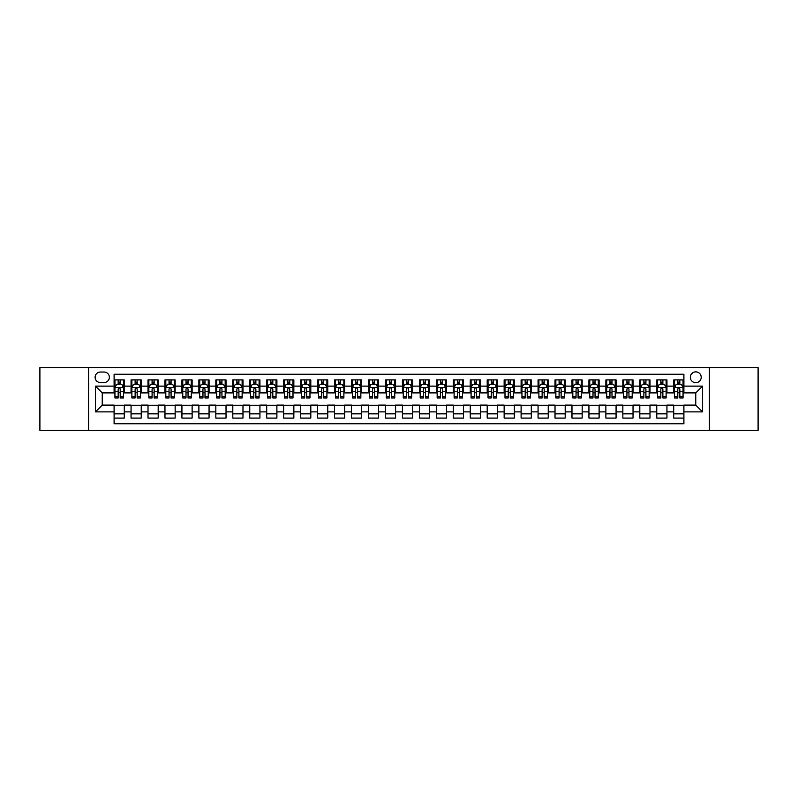 <?xml version="1.0" encoding="UTF-8"?>
<svg xmlns="http://www.w3.org/2000/svg" width="798" height="798" viewBox="0 0 798 798"><rect width="100%" height="100%" fill="white"/><g stroke="black" fill="none" stroke-linecap="round" stroke-linejoin="round"><path stroke-width="1.2" d="M695.776 371.868A5.426 5.426 0 0 0 690.35 377.294A5.426 5.426 0 0 0 695.776 382.721A5.426 5.426 0 0 0 701.203 377.294A5.426 5.426 0 0 0 695.776 371.868M709.342 430.371L758.1 430.371L758.1 367.629L709.342 367.629L709.342 430.371L88.658 430.371L88.658 367.629L39.9 367.629L39.9 430.371L88.658 430.371M683.906 379.918L673.731 379.918L673.731 386.112L666.948 386.112L666.948 392.895L673.731 392.895L673.731 386.112M666.948 386.112L666.948 379.918L656.774 379.918L656.774 386.112L649.991 386.112L649.991 392.895L656.774 392.895L656.774 386.112M649.991 386.112L649.991 379.918L639.816 379.918L639.816 386.112L633.033 386.112L633.033 392.895L639.816 392.895L639.816 386.112M633.033 386.112L633.033 379.918L622.859 379.918L622.859 386.112L616.076 386.112L616.076 392.895L622.859 392.895L622.859 386.112M616.076 386.112L616.076 379.918L605.891 379.918L605.891 386.112L599.108 386.112L599.108 392.895L605.891 392.895L605.891 386.112M599.108 386.112L599.108 379.918L588.934 379.918L588.934 386.112L582.151 386.112L582.151 392.895L588.934 392.895L588.934 386.112M582.151 386.112L582.151 379.918L571.976 379.918L571.976 386.112L565.193 386.112L565.193 392.895L571.976 392.895L571.976 386.112M565.193 386.112L565.193 379.918L555.019 379.918L555.019 386.112L548.236 386.112L548.236 392.895L555.019 392.895L555.019 386.112M548.236 386.112L548.236 379.918L538.061 379.918L538.061 386.112L531.278 386.112L531.278 392.895L538.061 392.895L538.061 386.112M531.278 386.112L531.278 379.918L521.104 379.918L521.104 386.112L514.321 386.112L514.321 392.895L521.104 392.895L521.104 386.112M514.321 386.112L514.321 379.918L504.146 379.918L504.146 386.112L497.363 386.112L497.363 392.895L504.146 392.895L504.146 386.112M497.363 386.112L497.363 379.918L487.189 379.918L487.189 386.112L480.406 386.112L480.406 392.895L487.189 392.895L487.189 386.112M480.406 386.112L480.406 379.918L470.221 379.918L470.221 386.112L463.439 386.112L463.439 392.895L470.221 392.895L470.221 386.112M463.439 386.112L463.439 379.918L453.264 379.918L453.264 386.112L446.481 386.112L446.481 392.895L453.264 392.895L453.264 386.112M446.481 386.112L446.481 379.918L436.307 379.918L436.307 386.112L429.524 386.112L429.524 392.895L436.307 392.895L436.307 386.112M429.524 386.112L429.524 379.918L419.349 379.918L419.349 386.112L412.566 386.112L412.566 392.895L419.349 392.895L419.349 386.112M412.566 386.112L412.566 379.918L402.392 379.918L402.392 386.112L395.609 386.112L395.609 392.895L402.392 392.895L402.392 386.112M395.609 386.112L395.609 379.918L385.434 379.918L385.434 386.112L378.651 386.112L378.651 392.895L385.434 392.895L385.434 386.112M378.651 386.112L378.651 379.918L368.476 379.918L368.476 386.112L361.694 386.112L361.694 392.895L368.476 392.895L368.476 386.112M361.694 386.112L361.694 379.918L351.519 379.918L351.519 386.112L344.736 386.112L344.736 392.895L351.519 392.895L351.519 386.112M344.736 386.112L344.736 379.918L334.561 379.918L334.561 386.112L327.779 386.112L327.779 392.895L334.561 392.895L334.561 386.112M327.779 386.112L327.779 379.918L317.594 379.918L317.594 386.112L310.811 386.112L310.811 392.895L317.594 392.895L317.594 386.112M310.811 386.112L310.811 379.918L300.637 379.918L300.637 386.112L293.854 386.112L293.854 392.895L300.637 392.895L300.637 386.112M293.854 386.112L293.854 379.918L283.679 379.918L283.679 386.112L276.896 386.112L276.896 392.895L283.679 392.895L283.679 386.112M276.896 386.112L276.896 379.918L266.722 379.918L266.722 386.112L259.939 386.112L259.939 392.895L266.722 392.895L266.722 386.112M259.939 386.112L259.939 379.918L249.764 379.918L249.764 386.112L242.981 386.112L242.981 392.895L249.764 392.895L249.764 386.112M242.981 386.112L242.981 379.918L232.807 379.918L232.807 386.112L226.024 386.112L226.024 392.895L232.807 392.895L232.807 386.112M226.024 386.112L226.024 379.918L215.849 379.918L215.849 386.112L209.066 386.112L209.066 392.895L215.849 392.895L215.849 386.112M209.066 386.112L209.066 379.918L198.892 379.918L198.892 386.112L192.109 386.112L192.109 392.895L198.892 392.895L198.892 386.112M192.109 386.112L192.109 379.918L181.924 379.918L181.924 386.112L175.141 386.112L175.141 392.895L181.924 392.895L181.924 386.112M175.141 386.112L175.141 379.918L164.967 379.918L164.967 386.112L158.184 386.112L158.184 392.895L164.967 392.895L164.967 386.112M158.184 386.112L158.184 379.918L148.009 379.918L148.009 386.112L141.226 386.112L141.226 392.895L148.009 392.895L148.009 386.112M141.226 386.112L141.226 379.918L131.052 379.918L131.052 392.895L124.269 392.895L124.269 379.918L114.094 379.918M114.094 418.082L124.269 418.082L124.269 405.105L131.052 405.105L131.052 418.082L141.226 418.082L141.226 405.105L148.009 405.105L148.009 411.888L141.226 411.888M148.009 411.888L148.009 418.082L158.184 418.082L158.184 405.105L164.967 405.105L164.967 411.888L158.184 411.888M164.967 411.888L164.967 418.082L175.141 418.082L175.141 405.105L181.924 405.105L181.924 411.888L175.141 411.888M181.924 411.888L181.924 418.082L192.109 418.082L192.109 405.105L198.892 405.105L198.892 411.888L192.109 411.888M198.892 411.888L198.892 418.082L209.066 418.082L209.066 405.105L215.849 405.105L215.849 411.888L209.066 411.888M215.849 411.888L215.849 418.082L226.024 418.082L226.024 405.105L232.807 405.105L232.807 411.888L226.024 411.888M232.807 411.888L232.807 418.082L242.981 418.082L242.981 405.105L249.764 405.105L249.764 411.888L242.981 411.888M249.764 411.888L249.764 418.082L259.939 418.082L259.939 405.105L266.722 405.105L266.722 411.888L259.939 411.888M266.722 411.888L266.722 418.082L276.896 418.082L276.896 405.105L283.679 405.105L283.679 411.888L276.896 411.888M283.679 411.888L283.679 418.082L293.854 418.082L293.854 405.105L300.637 405.105L300.637 411.888L293.854 411.888M300.637 411.888L300.637 418.082L310.811 418.082L310.811 405.105L317.594 405.105L317.594 411.888L310.811 411.888M317.594 411.888L317.594 418.082L327.779 418.082L327.779 405.105L334.561 405.105L334.561 411.888L327.779 411.888M334.561 411.888L334.561 418.082L344.736 418.082L344.736 405.105L351.519 405.105L351.519 411.888L344.736 411.888M351.519 411.888L351.519 418.082L361.694 418.082L361.694 405.105L368.476 405.105L368.476 411.888L361.694 411.888M368.476 411.888L368.476 418.082L378.651 418.082L378.651 405.105L385.434 405.105L385.434 411.888L378.651 411.888M385.434 411.888L385.434 418.082L395.609 418.082L395.609 405.105L402.392 405.105L402.392 411.888L395.609 411.888M402.392 411.888L402.392 418.082L412.566 418.082L412.566 405.105L419.349 405.105L419.349 411.888L412.566 411.888M419.349 411.888L419.349 418.082L429.524 418.082L429.524 405.105L436.307 405.105L436.307 411.888L429.524 411.888M436.307 411.888L436.307 418.082L446.481 418.082L446.481 405.105L453.264 405.105L453.264 411.888L446.481 411.888M453.264 411.888L453.264 418.082L463.439 418.082L463.439 405.105L470.221 405.105L470.221 411.888L463.439 411.888M470.221 411.888L470.221 418.082L480.406 418.082L480.406 405.105L487.189 405.105L487.189 411.888L480.406 411.888M487.189 411.888L487.189 418.082L497.363 418.082L497.363 405.105L504.146 405.105L504.146 411.888L497.363 411.888M504.146 411.888L504.146 418.082L514.321 418.082L514.321 405.105L521.104 405.105L521.104 411.888L514.321 411.888M521.104 411.888L521.104 418.082L531.278 418.082L531.278 405.105L538.061 405.105L538.061 411.888L531.278 411.888M538.061 411.888L538.061 418.082L548.236 418.082L548.236 405.105L555.019 405.105L555.019 411.888L548.236 411.888M555.019 411.888L555.019 418.082L565.193 418.082L565.193 405.105L571.976 405.105L571.976 411.888L565.193 411.888M571.976 411.888L571.976 418.082L582.151 418.082L582.151 405.105L588.934 405.105L588.934 411.888L582.151 411.888M588.934 411.888L588.934 418.082L599.108 418.082L599.108 405.105L605.891 405.105L605.891 411.888L599.108 411.888M605.891 411.888L605.891 418.082L616.076 418.082L616.076 405.105L622.859 405.105L622.859 411.888L616.076 411.888M622.859 411.888L622.859 418.082L633.033 418.082L633.033 405.105L639.816 405.105L639.816 411.888L633.033 411.888M639.816 411.888L639.816 418.082L649.991 418.082L649.991 405.105L656.774 405.105L656.774 411.888L649.991 411.888M656.774 411.888L656.774 418.082L666.948 418.082L666.948 405.105L673.731 405.105L673.731 411.888L666.948 411.888M100.358 382.551L104.089 382.551A5.257 5.257 0 0 0 109.346 377.294A5.257 5.257 0 0 0 104.089 372.038L100.358 372.038A5.257 5.257 0 0 0 95.102 377.294A5.257 5.257 0 0 0 100.358 382.551M709.342 367.629L88.658 367.629M683.906 386.112L683.906 374.242L114.094 374.242L114.094 392.895L102.224 392.895L102.224 405.105L114.094 405.105L114.094 423.758L683.906 423.758L683.906 405.105L695.776 405.105L695.776 392.895L683.906 392.895L683.906 386.112L702.559 386.112L702.559 411.888L683.906 411.888M114.094 411.888L95.441 411.888L95.441 386.112L114.094 386.112M673.731 411.888L673.731 418.082L683.906 418.082M114.094 384.157L114.942 384.157M118.164 384.157L120.199 384.157M123.421 384.157L124.269 384.157M114.094 392.726L114.942 392.726M118.164 392.726L120.199 392.726M123.421 392.726L124.269 392.726M114.094 405.274L124.269 405.274M114.094 413.843L124.269 413.843M131.052 392.726L131.899 392.726M135.121 392.726L137.156 392.726M140.378 392.726L141.226 392.726M131.052 384.157L131.899 384.157M135.121 384.157L137.156 384.157M140.378 384.157L141.226 384.157M131.052 405.274L141.226 405.274M131.052 413.843L141.226 413.843M148.009 405.274L158.184 405.274M148.009 413.843L158.184 413.843M148.009 384.157L148.857 384.157M152.079 384.157L154.114 384.157M157.336 384.157L158.184 384.157M148.009 392.726L148.857 392.726M152.079 392.726L154.114 392.726M157.336 392.726L158.184 392.726M164.967 405.274L175.141 405.274M164.967 413.843L175.141 413.843M164.967 384.157L165.814 384.157M169.036 384.157L171.071 384.157M174.293 384.157L175.141 384.157M164.967 392.726L165.814 392.726M169.036 392.726L171.071 392.726M174.293 392.726L175.141 392.726M181.924 405.274L192.109 405.274M181.924 413.843L192.109 413.843M181.924 384.157L182.772 384.157M186.004 384.157L188.039 384.157M191.261 384.157L192.109 384.157M181.924 392.726L182.772 392.726M186.004 392.726L188.039 392.726M191.261 392.726L192.109 392.726M198.892 405.274L209.066 405.274M198.892 413.843L209.066 413.843M198.892 384.157L199.739 384.157M202.961 384.157L204.996 384.157M208.218 384.157L209.066 384.157M198.892 392.726L199.739 392.726M202.961 392.726L204.996 392.726M208.218 392.726L209.066 392.726M215.849 405.274L226.024 405.274M215.849 413.843L226.024 413.843M215.849 384.157L216.697 384.157M219.919 384.157L221.954 384.157M225.176 384.157L226.024 384.157M215.849 392.726L216.697 392.726M219.919 392.726L221.954 392.726M225.176 392.726L226.024 392.726M232.807 405.274L242.981 405.274M232.807 413.843L242.981 413.843M232.807 384.157L233.654 384.157M236.876 384.157L238.911 384.157M242.133 384.157L242.981 384.157M232.807 392.726L233.654 392.726M236.876 392.726L238.911 392.726M242.133 392.726L242.981 392.726M249.764 405.274L259.939 405.274M249.764 413.843L259.939 413.843M249.764 384.157L250.612 384.157M253.834 384.157L255.869 384.157M259.091 384.157L259.939 384.157M249.764 392.726L250.612 392.726M253.834 392.726L255.869 392.726M259.091 392.726L259.939 392.726M266.722 405.274L276.896 405.274M266.722 413.843L276.896 413.843M266.722 384.157L267.569 384.157M270.791 384.157L272.826 384.157M276.048 384.157L276.896 384.157M266.722 392.726L267.569 392.726M270.791 392.726L272.826 392.726M276.048 392.726L276.896 392.726M283.679 405.274L293.854 405.274M283.679 413.843L293.854 413.843M283.679 384.157L284.527 384.157M287.749 384.157L289.784 384.157M293.006 384.157L293.854 384.157M283.679 392.726L284.527 392.726M287.749 392.726L289.784 392.726M293.006 392.726L293.854 392.726M300.637 405.274L310.811 405.274M300.637 413.843L310.811 413.843M300.637 384.157L301.484 384.157M304.706 384.157L306.741 384.157M309.963 384.157L310.811 384.157M300.637 392.726L301.484 392.726M304.706 392.726L306.741 392.726M309.963 392.726L310.811 392.726M317.594 405.274L327.779 405.274M317.594 413.843L327.779 413.843M317.594 384.157L318.442 384.157M321.664 384.157L323.699 384.157M326.921 384.157L327.779 384.157M317.594 392.726L318.442 392.726M321.664 392.726L323.699 392.726M326.921 392.726L327.779 392.726M334.561 405.274L344.736 405.274M334.561 413.843L344.736 413.843M334.561 384.157L335.409 384.157M338.631 384.157L340.666 384.157M343.888 384.157L344.736 384.157M334.561 392.726L335.409 392.726M338.631 392.726L340.666 392.726M343.888 392.726L344.736 392.726M351.519 405.274L361.694 405.274M351.519 413.843L361.694 413.843M351.519 384.157L352.367 384.157M355.589 384.157L357.624 384.157M360.846 384.157L361.694 384.157M351.519 392.726L352.367 392.726M355.589 392.726L357.624 392.726M360.846 392.726L361.694 392.726M368.476 405.274L378.651 405.274M368.476 413.843L378.651 413.843M368.476 384.157L369.324 384.157M372.546 384.157L374.581 384.157M377.803 384.157L378.651 384.157M368.476 392.726L369.324 392.726M372.546 392.726L374.581 392.726M377.803 392.726L378.651 392.726M385.434 405.274L395.609 405.274M385.434 413.843L395.609 413.843M385.434 384.157L386.282 384.157M389.504 384.157L391.539 384.157M394.761 384.157L395.609 384.157M385.434 392.726L386.282 392.726M389.504 392.726L391.539 392.726M394.761 392.726L395.609 392.726M402.392 405.274L412.566 405.274M402.392 413.843L412.566 413.843M402.392 384.157L403.239 384.157M406.461 384.157L408.496 384.157M411.718 384.157L412.566 384.157M402.392 392.726L403.239 392.726M406.461 392.726L408.496 392.726M411.718 392.726L412.566 392.726M419.349 405.274L429.524 405.274M419.349 413.843L429.524 413.843M419.349 384.157L420.197 384.157M423.419 384.157L425.454 384.157M428.676 384.157L429.524 384.157M419.349 392.726L420.197 392.726M423.419 392.726L425.454 392.726M428.676 392.726L429.524 392.726M436.307 405.274L446.481 405.274M436.307 413.843L446.481 413.843M436.307 384.157L437.154 384.157M440.376 384.157L442.411 384.157M445.633 384.157L446.481 384.157M436.307 392.726L437.154 392.726M440.376 392.726L442.411 392.726M445.633 392.726L446.481 392.726M453.264 405.274L463.439 405.274M453.264 413.843L463.439 413.843M453.264 384.157L454.112 384.157M457.334 384.157L459.369 384.157M462.591 384.157L463.439 384.157M453.264 392.726L454.112 392.726M457.334 392.726L459.369 392.726M462.591 392.726L463.439 392.726M470.221 405.274L480.406 405.274M470.221 413.843L480.406 413.843M470.221 384.157L471.079 384.157M474.301 384.157L476.336 384.157M479.558 384.157L480.406 384.157M470.221 392.726L471.079 392.726M474.301 392.726L476.336 392.726M479.558 392.726L480.406 392.726M487.189 405.274L497.363 405.274M487.189 413.843L497.363 413.843M487.189 384.157L488.037 384.157M491.259 384.157L493.294 384.157M496.516 384.157L497.363 384.157M487.189 392.726L488.037 392.726M491.259 392.726L493.294 392.726M496.516 392.726L497.363 392.726M504.146 405.274L514.321 405.274M504.146 413.843L514.321 413.843M504.146 384.157L504.994 384.157M508.216 384.157L510.251 384.157M513.473 384.157L514.321 384.157M504.146 392.726L504.994 392.726M508.216 392.726L510.251 392.726M513.473 392.726L514.321 392.726M521.104 405.274L531.278 405.274M521.104 413.843L531.278 413.843M521.104 384.157L521.952 384.157M525.174 384.157L527.209 384.157M530.431 384.157L531.278 384.157M521.104 392.726L521.952 392.726M525.174 392.726L527.209 392.726M530.431 392.726L531.278 392.726M538.061 405.274L548.236 405.274M538.061 413.843L548.236 413.843M538.061 384.157L538.909 384.157M542.131 384.157L544.166 384.157M547.388 384.157L548.236 384.157M538.061 392.726L538.909 392.726M542.131 392.726L544.166 392.726M547.388 392.726L548.236 392.726M555.019 405.274L565.193 405.274M555.019 413.843L565.193 413.843M555.019 384.157L555.867 384.157M559.089 384.157L561.124 384.157M564.346 384.157L565.193 384.157M555.019 392.726L555.867 392.726M559.089 392.726L561.124 392.726M564.346 392.726L565.193 392.726M571.976 405.274L582.151 405.274M571.976 413.843L582.151 413.843M571.976 384.157L572.824 384.157M576.046 384.157L578.081 384.157M581.303 384.157L582.151 384.157M571.976 392.726L572.824 392.726M576.046 392.726L578.081 392.726M581.303 392.726L582.151 392.726M588.934 405.274L599.108 405.274M588.934 413.843L599.108 413.843M588.934 384.157L589.782 384.157M593.004 384.157L595.039 384.157M598.261 384.157L599.108 384.157M588.934 392.726L589.782 392.726M593.004 392.726L595.039 392.726M598.261 392.726L599.108 392.726M605.891 405.274L616.076 405.274M605.891 413.843L616.076 413.843M605.891 384.157L606.739 384.157M609.961 384.157L611.996 384.157M615.228 384.157L616.076 384.157M605.891 392.726L606.739 392.726M609.961 392.726L611.996 392.726M615.228 392.726L616.076 392.726M622.859 405.274L633.033 405.274M622.859 413.843L633.033 413.843M622.859 384.157L623.707 384.157M626.929 384.157L628.964 384.157M632.186 384.157L633.033 384.157M622.859 392.726L623.707 392.726M626.929 392.726L628.964 392.726M632.186 392.726L633.033 392.726M639.816 405.274L649.991 405.274M639.816 413.843L649.991 413.843M639.816 384.157L640.664 384.157M643.886 384.157L645.921 384.157M649.143 384.157L649.991 384.157M639.816 392.726L640.664 392.726M643.886 392.726L645.921 392.726M649.143 392.726L649.991 392.726M656.774 405.274L666.948 405.274M656.774 413.843L666.948 413.843M656.774 384.157L657.622 384.157M660.844 384.157L662.879 384.157M666.101 384.157L666.948 384.157M656.774 392.726L657.622 392.726M660.844 392.726L662.879 392.726M666.101 392.726L666.948 392.726M673.731 405.274L683.906 405.274M673.731 413.843L683.906 413.843M673.731 384.157L674.579 384.157M677.801 384.157L679.836 384.157M683.058 384.157L683.906 384.157M673.731 392.726L674.579 392.726M677.801 392.726L679.836 392.726M683.058 392.726L683.906 392.726M102.224 392.895L95.441 386.112M102.224 405.105L95.441 411.888M702.559 386.112L695.776 392.895M702.559 411.888L695.776 405.105M120.199 382.122L118.164 382.122M123.421 396.596L120.199 396.596L120.199 397.983L123.421 397.983L123.421 387.638L121.725 384.247L116.638 384.247L114.942 387.638L114.942 397.983L118.164 397.983L118.164 396.596L114.942 396.596M114.942 387.638L114.942 379.918M123.421 387.638L123.421 379.918M118.164 384.247L118.164 379.918M120.199 379.918L120.199 384.247M120.199 396.596L120.199 388.905C119.52 387.599 118.842 387.599 118.164 388.905L118.164 396.596M137.156 382.122L135.121 382.122M140.378 396.596L137.156 396.596L137.156 397.983L140.378 397.983L140.378 387.638L138.682 384.247L133.595 384.247L131.899 387.638L131.899 397.983L135.121 397.983L135.121 396.596L131.899 396.596M131.899 387.638L131.899 379.918M140.378 387.638L140.378 379.918M135.121 384.247L135.121 379.918M137.156 379.918L137.156 384.247M137.156 396.596L137.156 388.905C136.478 387.599 135.8 387.599 135.121 388.905L135.121 396.596M154.114 382.122L152.079 382.122M157.336 396.596L154.114 396.596L154.114 397.983L157.336 397.983L157.336 387.638L155.64 384.247L150.553 384.247L148.857 387.638L148.857 397.983L152.079 397.983L152.079 396.596L148.857 396.596M148.857 387.638L148.857 379.918M157.336 387.638L157.336 379.918M152.079 384.247L152.079 379.918M154.114 379.918L154.114 384.247M154.114 396.596L154.114 388.905C153.435 387.599 152.757 387.599 152.079 388.905L152.079 396.596M171.071 382.122L169.036 382.122M174.293 396.596L171.071 396.596L171.071 397.983L174.293 397.983L174.293 387.638L172.597 384.247L167.51 384.247L165.814 387.638L165.814 397.983L169.036 397.983L169.036 396.596L165.814 396.596M165.814 387.638L165.814 379.918M174.293 387.638L174.293 379.918M169.036 384.247L169.036 379.918M171.071 379.918L171.071 384.247M171.071 396.596L171.071 388.905C170.403 387.599 169.715 387.599 169.036 388.905L169.036 396.596M188.039 382.122L186.004 382.122M191.261 396.596L188.039 396.596L188.039 397.983L191.261 397.983L191.261 387.638L189.565 384.247L184.478 384.247L182.772 387.638L182.772 397.983L186.004 397.983L186.004 396.596L182.772 396.596M182.772 387.638L182.772 379.918M191.261 387.638L191.261 379.918M186.004 384.247L186.004 379.918M188.039 379.918L188.039 384.247M188.039 396.596L188.039 388.905C187.36 387.599 186.682 387.599 186.004 388.905L186.004 396.596M204.996 382.122L202.961 382.122M208.218 396.596L204.996 396.596L204.996 397.983L208.218 397.983L208.218 387.638L206.522 384.247L201.435 384.247L199.739 387.638L199.739 397.983L202.961 397.983L202.961 396.596L199.739 396.596M199.739 387.638L199.739 379.918M208.218 387.638L208.218 379.918M202.961 384.247L202.961 379.918M204.996 379.918L204.996 384.247M204.996 396.596L204.996 388.905C204.318 387.599 203.64 387.599 202.961 388.905L202.961 396.596M221.954 382.122L219.919 382.122M225.176 396.596L221.954 396.596L221.954 397.983L225.176 397.983L225.176 387.638L223.48 384.247L218.393 384.247L216.697 387.638L216.697 397.983L219.919 397.983L219.919 396.596L216.697 396.596M216.697 387.638L216.697 379.918M225.176 387.638L225.176 379.918M219.919 384.247L219.919 379.918M221.954 379.918L221.954 384.247M221.954 396.596L221.954 388.905C221.275 387.599 220.597 387.599 219.919 388.905L219.919 396.596M238.911 382.122L236.876 382.122M242.133 396.596L238.911 396.596L238.911 397.983L242.133 397.983L242.133 387.638L240.437 384.247L235.35 384.247L233.654 387.638L233.654 397.983L236.876 397.983L236.876 396.596L233.654 396.596M233.654 387.638L233.654 379.918M242.133 387.638L242.133 379.918M236.876 384.247L236.876 379.918M238.911 379.918L238.911 384.247M238.911 396.596L238.911 388.905C238.233 387.599 237.555 387.599 236.876 388.905L236.876 396.596M255.869 382.122L253.834 382.122M259.091 396.596L255.869 396.596L255.869 397.983L259.091 397.983L259.091 387.638L257.395 384.247L252.308 384.247L250.612 387.638L250.612 397.983L253.834 397.983L253.834 396.596L250.612 396.596M250.612 387.638L250.612 379.918M259.091 387.638L259.091 379.918M253.834 384.247L253.834 379.918M255.869 379.918L255.869 384.247M255.869 396.596L255.869 388.905C255.19 387.599 254.512 387.599 253.834 388.905L253.834 396.596M272.826 382.122L270.791 382.122M276.048 396.596L272.826 396.596L272.826 397.983L276.048 397.983L276.048 387.638L274.352 384.247L269.265 384.247L267.569 387.638L267.569 397.983L270.791 397.983L270.791 396.596L267.569 396.596M267.569 387.638L267.569 379.918M276.048 387.638L276.048 379.918M270.791 384.247L270.791 379.918M272.826 379.918L272.826 384.247M272.826 396.596L272.826 388.905C272.148 387.599 271.47 387.599 270.791 388.905L270.791 396.596M289.784 382.122L287.749 382.122M293.006 396.596L289.784 396.596L289.784 397.983L293.006 397.983L293.006 387.638L291.31 384.247L286.223 384.247L284.527 387.638L284.527 397.983L287.749 397.983L287.749 396.596L284.527 396.596M284.527 387.638L284.527 379.918M293.006 387.638L293.006 379.918M287.749 384.247L287.749 379.918M289.784 379.918L289.784 384.247M289.784 396.596L289.784 388.905C289.105 387.599 288.427 387.599 287.749 388.905L287.749 396.596M306.741 382.122L304.706 382.122M309.963 396.596L306.741 396.596L306.741 397.983L309.963 397.983L309.963 387.638L308.267 384.247L303.18 384.247L301.484 387.638L301.484 397.983L304.706 397.983L304.706 396.596L301.484 396.596M301.484 387.638L301.484 379.918M309.963 387.638L309.963 379.918M304.706 384.247L304.706 379.918M306.741 379.918L306.741 384.247M306.741 396.596L306.741 388.905C306.063 387.599 305.385 387.599 304.706 388.905L304.706 396.596M323.699 382.122L321.664 382.122M326.921 396.596L323.699 396.596L323.699 397.983L326.921 397.983L326.921 387.638L325.225 384.247L320.138 384.247L318.442 387.638L318.442 397.983L321.664 397.983L321.664 396.596L318.442 396.596M318.442 387.638L318.442 379.918M326.921 387.638L326.921 379.918M321.664 384.247L321.664 379.918M323.699 379.918L323.699 384.247M323.699 396.596L323.699 388.905C323.03 387.599 322.352 387.599 321.664 388.905L321.664 396.596M340.666 382.122L338.631 382.122M343.888 396.596L340.666 396.596L340.666 397.983L343.888 397.983L343.888 387.638L342.192 384.247L337.105 384.247L335.409 387.638L335.409 397.983L338.631 397.983L338.631 396.596L335.409 396.596M335.409 387.638L335.409 379.918M343.888 387.638L343.888 379.918M338.631 384.247L338.631 379.918M340.666 379.918L340.666 384.247M340.666 396.596L340.666 388.905C339.988 387.599 339.31 387.599 338.631 388.905L338.631 396.596M357.624 382.122L355.589 382.122M360.846 396.596L357.624 396.596L357.624 397.983L360.846 397.983L360.846 387.638L359.15 384.247L354.063 384.247L352.367 387.638L352.367 397.983L355.589 397.983L355.589 396.596L352.367 396.596M352.367 387.638L352.367 379.918M360.846 387.638L360.846 379.918M355.589 384.247L355.589 379.918M357.624 379.918L357.624 384.247M357.624 396.596L357.624 388.905C356.945 387.599 356.267 387.599 355.589 388.905L355.589 396.596M374.581 382.122L372.546 382.122M377.803 396.596L374.581 396.596L374.581 397.983L377.803 397.983L377.803 387.638L376.107 384.247L371.02 384.247L369.324 387.638L369.324 397.983L372.546 397.983L372.546 396.596L369.324 396.596M369.324 387.638L369.324 379.918M377.803 387.638L377.803 379.918M372.546 384.247L372.546 379.918M374.581 379.918L374.581 384.247M374.581 396.596L374.581 388.905C373.903 387.599 373.225 387.599 372.546 388.905L372.546 396.596M391.539 382.122L389.504 382.122M394.761 396.596L391.539 396.596L391.539 397.983L394.761 397.983L394.761 387.638L393.065 384.247L387.978 384.247L386.282 387.638L386.282 397.983L389.504 397.983L389.504 396.596L386.282 396.596M386.282 387.638L386.282 379.918M394.761 387.638L394.761 379.918M389.504 384.247L389.504 379.918M391.539 379.918L391.539 384.247M391.539 396.596L391.539 388.905C390.86 387.599 390.182 387.599 389.504 388.905L389.504 396.596M408.496 382.122L406.461 382.122M411.718 396.596L408.496 396.596L408.496 397.983L411.718 397.983L411.718 387.638L410.022 384.247L404.935 384.247L403.239 387.638L403.239 397.983L406.461 397.983L406.461 396.596L403.239 396.596M403.239 387.638L403.239 379.918M411.718 387.638L411.718 379.918M406.461 384.247L406.461 379.918M408.496 379.918L408.496 384.247M408.496 396.596L408.496 388.905C407.818 387.599 407.14 387.599 406.461 388.905L406.461 396.596M425.454 382.122L423.419 382.122M428.676 396.596L425.454 396.596L425.454 397.983L428.676 397.983L428.676 387.638L426.98 384.247L421.893 384.247L420.197 387.638L420.197 397.983L423.419 397.983L423.419 396.596L420.197 396.596M420.197 387.638L420.197 379.918M428.676 387.638L428.676 379.918M423.419 384.247L423.419 379.918M425.454 379.918L425.454 384.247M425.454 396.596L425.454 388.905C424.775 387.599 424.097 387.599 423.419 388.905L423.419 396.596M442.411 382.122L440.376 382.122M445.633 396.596L442.411 396.596L442.411 397.983L445.633 397.983L445.633 387.638L443.937 384.247L438.85 384.247L437.154 387.638L437.154 397.983L440.376 397.983L440.376 396.596L437.154 396.596M437.154 387.638L437.154 379.918M445.633 387.638L445.633 379.918M440.376 384.247L440.376 379.918M442.411 379.918L442.411 384.247M442.411 396.596L442.411 388.905C441.733 387.599 441.055 387.599 440.376 388.905L440.376 396.596M459.369 382.122L457.334 382.122M462.591 396.596L459.369 396.596L459.369 397.983L462.591 397.983L462.591 387.638L460.895 384.247L455.808 384.247L454.112 387.638L454.112 397.983L457.334 397.983L457.334 396.596L454.112 396.596M454.112 387.638L454.112 379.918M462.591 387.638L462.591 379.918M457.334 384.247L457.334 379.918M459.369 379.918L459.369 384.247M459.369 396.596L459.369 388.905C458.7 387.599 458.022 387.599 457.334 388.905L457.334 396.596M476.336 382.122L474.301 382.122M479.558 396.596L476.336 396.596L476.336 397.983L479.558 397.983L479.558 387.638L477.862 384.247L472.775 384.247L471.079 387.638L471.079 397.983L474.301 397.983L474.301 396.596L471.079 396.596M471.079 387.638L471.079 379.918M479.558 387.638L479.558 379.918M474.301 384.247L474.301 379.918M476.336 379.918L476.336 384.247M476.336 396.596L476.336 388.905C475.658 387.599 474.98 387.599 474.301 388.905L474.301 396.596M493.294 382.122L491.259 382.122M496.516 396.596L493.294 396.596L493.294 397.983L496.516 397.983L496.516 387.638L494.82 384.247L489.733 384.247L488.037 387.638L488.037 397.983L491.259 397.983L491.259 396.596L488.037 396.596M488.037 387.638L488.037 379.918M496.516 387.638L496.516 379.918M491.259 384.247L491.259 379.918M493.294 379.918L493.294 384.247M493.294 396.596L493.294 388.905C492.615 387.599 491.937 387.599 491.259 388.905L491.259 396.596M510.251 382.122L508.216 382.122M513.473 396.596L510.251 396.596L510.251 397.983L513.473 397.983L513.473 387.638L511.777 384.247L506.69 384.247L504.994 387.638L504.994 397.983L508.216 397.983L508.216 396.596L504.994 396.596M504.994 387.638L504.994 379.918M513.473 387.638L513.473 379.918M508.216 384.247L508.216 379.918M510.251 379.918L510.251 384.247M510.251 396.596L510.251 388.905C509.573 387.599 508.895 387.599 508.216 388.905L508.216 396.596M527.209 382.122L525.174 382.122M530.431 396.596L527.209 396.596L527.209 397.983L530.431 397.983L530.431 387.638L528.735 384.247L523.648 384.247L521.952 387.638L521.952 397.983L525.174 397.983L525.174 396.596L521.952 396.596M521.952 387.638L521.952 379.918M530.431 387.638L530.431 379.918M525.174 384.247L525.174 379.918M527.209 379.918L527.209 384.247M527.209 396.596L527.209 388.905C526.53 387.599 525.852 387.599 525.174 388.905L525.174 396.596M544.166 382.122L542.131 382.122M547.388 396.596L544.166 396.596L544.166 397.983L547.388 397.983L547.388 387.638L545.692 384.247L540.605 384.247L538.909 387.638L538.909 397.983L542.131 397.983L542.131 396.596L538.909 396.596M538.909 387.638L538.909 379.918M547.388 387.638L547.388 379.918M542.131 384.247L542.131 379.918M544.166 379.918L544.166 384.247M544.166 396.596L544.166 388.905C543.488 387.599 542.81 387.599 542.131 388.905L542.131 396.596M561.124 382.122L559.089 382.122M564.346 396.596L561.124 396.596L561.124 397.983L564.346 397.983L564.346 387.638L562.65 384.247L557.563 384.247L555.867 387.638L555.867 397.983L559.089 397.983L559.089 396.596L555.867 396.596M555.867 387.638L555.867 379.918M564.346 387.638L564.346 379.918M559.089 384.247L559.089 379.918M561.124 379.918L561.124 384.247M561.124 396.596L561.124 388.905C560.445 387.599 559.767 387.599 559.089 388.905L559.089 396.596M578.081 382.122L576.046 382.122M581.303 396.596L578.081 396.596L578.081 397.983L581.303 397.983L581.303 387.638L579.607 384.247L574.52 384.247L572.824 387.638L572.824 397.983L576.046 397.983L576.046 396.596L572.824 396.596M572.824 387.638L572.824 379.918M581.303 387.638L581.303 379.918M576.046 384.247L576.046 379.918M578.081 379.918L578.081 384.247M578.081 396.596L578.081 388.905C577.403 387.599 576.725 387.599 576.046 388.905L576.046 396.596M595.039 382.122L593.004 382.122M598.261 396.596L595.039 396.596L595.039 397.983L598.261 397.983L598.261 387.638L596.565 384.247L591.478 384.247L589.782 387.638L589.782 397.983L593.004 397.983L593.004 396.596L589.782 396.596M589.782 387.638L589.782 379.918M598.261 387.638L598.261 379.918M593.004 384.247L593.004 379.918M595.039 379.918L595.039 384.247M595.039 396.596L595.039 388.905C594.36 387.599 593.682 387.599 593.004 388.905L593.004 396.596M611.996 382.122L609.961 382.122M615.228 396.596L611.996 396.596L611.996 397.983L615.228 397.983L615.228 387.638L613.522 384.247L608.435 384.247L606.739 387.638L606.739 397.983L609.961 397.983L609.961 396.596L606.739 396.596M606.739 387.638L606.739 379.918M615.228 387.638L615.228 379.918M609.961 384.247L609.961 379.918M611.996 379.918L611.996 384.247M611.996 396.596L611.996 388.905C611.328 387.599 610.65 387.599 609.961 388.905L609.961 396.596M628.964 382.122L626.929 382.122M632.186 396.596L628.964 396.596L628.964 397.983L632.186 397.983L632.186 387.638L630.49 384.247L625.403 384.247L623.707 387.638L623.707 397.983L626.929 397.983L626.929 396.596L623.707 396.596M623.707 387.638L623.707 379.918M632.186 387.638L632.186 379.918M626.929 384.247L626.929 379.918M628.964 379.918L628.964 384.247M628.964 396.596L628.964 388.905C628.285 387.599 627.607 387.599 626.929 388.905L626.929 396.596M645.921 382.122L643.886 382.122M649.143 396.596L645.921 396.596L645.921 397.983L649.143 397.983L649.143 387.638L647.447 384.247L642.36 384.247L640.664 387.638L640.664 397.983L643.886 397.983L643.886 396.596L640.664 396.596M640.664 387.638L640.664 379.918M649.143 387.638L649.143 379.918M643.886 384.247L643.886 379.918M645.921 379.918L645.921 384.247M645.921 396.596L645.921 388.905C645.243 387.599 644.565 387.599 643.886 388.905L643.886 396.596M662.879 382.122L660.844 382.122M666.101 396.596L662.879 396.596L662.879 397.983L666.101 397.983L666.101 387.638L664.405 384.247L659.318 384.247L657.622 387.638L657.622 397.983L660.844 397.983L660.844 396.596L657.622 396.596M657.622 387.638L657.622 379.918M666.101 387.638L666.101 379.918M660.844 384.247L660.844 379.918M662.879 379.918L662.879 384.247M662.879 396.596L662.879 388.905C662.2 387.599 661.522 387.599 660.844 388.905L660.844 396.596M679.836 382.122L677.801 382.122M683.058 396.596L679.836 396.596L679.836 397.983L683.058 397.983L683.058 387.638L681.362 384.247L676.275 384.247L674.579 387.638L674.579 397.983L677.801 397.983L677.801 396.596L674.579 396.596M674.579 387.638L674.579 379.918M683.058 387.638L683.058 379.918M677.801 384.247L677.801 379.918M679.836 379.918L679.836 384.247M679.836 396.596L679.836 388.905C679.158 387.599 678.48 387.599 677.801 388.905L677.801 396.596M131.052 411.888L124.269 411.888M131.052 386.112L124.269 386.112M123.381 387.549L114.982 387.549M114.942 385.175L116.169 385.175M122.194 385.175L123.421 385.175M118.164 391.569L114.942 391.569M123.421 391.569L120.199 391.569M120.199 383.21L118.164 383.21M140.338 387.549L131.939 387.549M131.899 385.175L133.126 385.175M139.151 385.175L140.378 385.175M135.121 391.569L131.899 391.569M140.378 391.569L137.156 391.569M137.156 383.21L135.121 383.21M157.296 387.549L148.907 387.549M148.857 385.175L150.084 385.175M156.109 385.175L157.336 385.175M152.079 391.569L148.857 391.569M157.336 391.569L154.114 391.569M154.114 383.21L152.079 383.21M174.253 387.549L165.864 387.549M165.814 385.175L167.051 385.175M173.066 385.175L174.293 385.175M169.036 391.569L165.814 391.569M174.293 391.569L171.071 391.569M171.071 383.21L169.036 383.21M191.211 387.549L182.822 387.549M182.772 385.175L184.009 385.175M190.024 385.175L191.261 385.175M186.004 391.569L182.772 391.569M191.261 391.569L188.039 391.569M188.039 383.21L186.004 383.21M208.168 387.549L199.779 387.549M199.739 385.175L200.966 385.175M206.981 385.175L208.218 385.175M202.961 391.569L199.739 391.569M208.218 391.569L204.996 391.569M204.996 383.21L202.961 383.21M225.136 387.549L216.737 387.549M216.697 385.175L217.924 385.175M223.949 385.175L225.176 385.175M219.919 391.569L216.697 391.569M225.176 391.569L221.954 391.569M221.954 383.21L219.919 383.21M242.093 387.549L233.694 387.549M233.654 385.175L234.881 385.175M240.906 385.175L242.133 385.175M236.876 391.569L233.654 391.569M242.133 391.569L238.911 391.569M238.911 383.21L236.876 383.21M259.051 387.549L250.652 387.549M250.612 385.175L251.839 385.175M257.864 385.175L259.091 385.175M253.834 391.569L250.612 391.569M259.091 391.569L255.869 391.569M255.869 383.21L253.834 383.21M276.008 387.549L267.609 387.549M267.569 385.175L268.796 385.175M274.821 385.175L276.048 385.175M270.791 391.569L267.569 391.569M276.048 391.569L272.826 391.569M272.826 383.21L270.791 383.21M292.966 387.549L284.567 387.549M284.527 385.175L285.754 385.175M291.779 385.175L293.006 385.175M287.749 391.569L284.527 391.569M293.006 391.569L289.784 391.569M289.784 383.21L287.749 383.21M309.923 387.549L301.534 387.549M301.484 385.175L302.721 385.175M308.736 385.175L309.963 385.175M304.706 391.569L301.484 391.569M309.963 391.569L306.741 391.569M306.741 383.21L304.706 383.21M326.881 387.549L318.492 387.549M318.442 385.175L319.679 385.175M325.694 385.175L326.921 385.175M321.664 391.569L318.442 391.569M326.921 391.569L323.699 391.569M323.699 383.21L321.664 383.21M343.838 387.549L335.449 387.549M335.409 385.175L336.636 385.175M342.651 385.175L343.888 385.175M338.631 391.569L335.409 391.569M343.888 391.569L340.666 391.569M340.666 383.21L338.631 383.21M360.796 387.549L352.407 387.549M352.367 385.175L353.594 385.175M359.609 385.175L360.846 385.175M355.589 391.569L352.367 391.569M360.846 391.569L357.624 391.569M357.624 383.21L355.589 383.21M377.763 387.549L369.364 387.549M369.324 385.175L370.551 385.175M376.576 385.175L377.803 385.175M372.546 391.569L369.324 391.569M377.803 391.569L374.581 391.569M374.581 383.21L372.546 383.21M394.721 387.549L386.322 387.549M386.282 385.175L387.509 385.175M393.534 385.175L394.761 385.175M389.504 391.569L386.282 391.569M394.761 391.569L391.539 391.569M391.539 383.21L389.504 383.21M411.678 387.549L403.279 387.549M403.239 385.175L404.466 385.175M410.491 385.175L411.718 385.175M406.461 391.569L403.239 391.569M411.718 391.569L408.496 391.569M408.496 383.21L406.461 383.21M428.636 387.549L420.237 387.549M420.197 385.175L421.424 385.175M427.449 385.175L428.676 385.175M423.419 391.569L420.197 391.569M428.676 391.569L425.454 391.569M425.454 383.21L423.419 383.21M445.593 387.549L437.204 387.549M437.154 385.175L438.391 385.175M444.406 385.175L445.633 385.175M440.376 391.569L437.154 391.569M445.633 391.569L442.411 391.569M442.411 383.21L440.376 383.21M462.551 387.549L454.162 387.549M454.112 385.175L455.349 385.175M461.364 385.175L462.591 385.175M457.334 391.569L454.112 391.569M462.591 391.569L459.369 391.569M459.369 383.21L457.334 383.21M479.508 387.549L471.119 387.549M471.079 385.175L472.306 385.175M478.321 385.175L479.558 385.175M474.301 391.569L471.079 391.569M479.558 391.569L476.336 391.569M476.336 383.21L474.301 383.21M496.466 387.549L488.077 387.549M488.037 385.175L489.264 385.175M495.279 385.175L496.516 385.175M491.259 391.569L488.037 391.569M496.516 391.569L493.294 391.569M493.294 383.21L491.259 383.21M513.433 387.549L505.034 387.549M504.994 385.175L506.221 385.175M512.246 385.175L513.473 385.175M508.216 391.569L504.994 391.569M513.473 391.569L510.251 391.569M510.251 383.21L508.216 383.21M530.391 387.549L521.992 387.549M521.952 385.175L523.179 385.175M529.204 385.175L530.431 385.175M525.174 391.569L521.952 391.569M530.431 391.569L527.209 391.569M527.209 383.21L525.174 383.21M547.348 387.549L538.949 387.549M538.909 385.175L540.136 385.175M546.161 385.175L547.388 385.175M542.131 391.569L538.909 391.569M547.388 391.569L544.166 391.569M544.166 383.21L542.131 383.21M564.306 387.549L555.907 387.549M555.867 385.175L557.094 385.175M563.119 385.175L564.346 385.175M559.089 391.569L555.867 391.569M564.346 391.569L561.124 391.569M561.124 383.21L559.089 383.21M581.263 387.549L572.864 387.549M572.824 385.175L574.051 385.175M580.076 385.175L581.303 385.175M576.046 391.569L572.824 391.569M581.303 391.569L578.081 391.569M578.081 383.21L576.046 383.21M598.221 387.549L589.832 387.549M589.782 385.175L591.019 385.175M597.034 385.175L598.261 385.175M593.004 391.569L589.782 391.569M598.261 391.569L595.039 391.569M595.039 383.21L593.004 383.21M615.178 387.549L606.789 387.549M606.739 385.175L607.976 385.175M613.991 385.175L615.228 385.175M609.961 391.569L606.739 391.569M615.228 391.569L611.996 391.569M611.996 383.21L609.961 383.21M632.136 387.549L623.747 387.549M623.707 385.175L624.934 385.175M630.949 385.175L632.186 385.175M626.929 391.569L623.707 391.569M632.186 391.569L628.964 391.569M628.964 383.21L626.929 383.21M649.093 387.549L640.704 387.549M640.664 385.175L641.891 385.175M647.916 385.175L649.143 385.175M643.886 391.569L640.664 391.569M649.143 391.569L645.921 391.569M645.921 383.21L643.886 383.21M666.061 387.549L657.662 387.549M657.622 385.175L658.849 385.175M664.874 385.175L666.101 385.175M660.844 391.569L657.622 391.569M666.101 391.569L662.879 391.569M662.879 383.21L660.844 383.21M683.018 387.549L674.619 387.549M674.579 385.175L675.806 385.175M681.831 385.175L683.058 385.175M677.801 391.569L674.579 391.569M683.058 391.569L679.836 391.569M679.836 383.21L677.801 383.21"/></g></svg>
